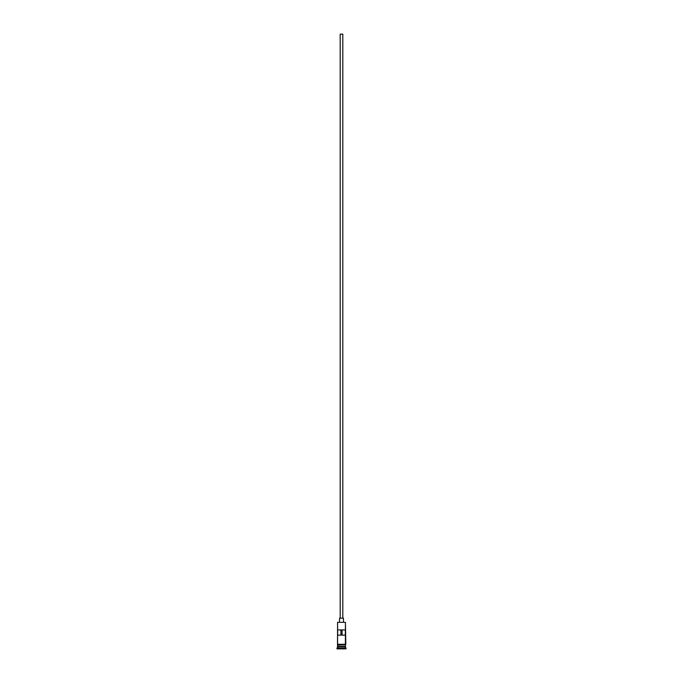 <?xml version="1.0" encoding="UTF-8"?>
<svg xmlns="http://www.w3.org/2000/svg" width="683" height="683" viewBox="0 0 683 683"><rect width="100%" height="100%" fill="white"/><g stroke="black" fill="none" stroke-linecap="round" stroke-linejoin="round"><path stroke-width="1.02" d="M345.419 622.333L337.581 622.333L345.419 622.333L337.581 622.333L337.513 644.931L345.811 644.607L337.513 644.274L337.581 647.936L336.924 648.585L346.076 648.585L345.419 647.936L337.581 647.936L345.419 647.936L345.419 644.931L345.291 646.366L337.581 646.238L345.419 646.238L337.581 646.238L337.581 644.931L345.811 644.607L345.419 622.333L337.581 622.333L337.581 644.274L345.41 644.274L345.419 622.333M342.806 618.149L342.806 34.15L340.194 34.15L340.194 618.149L340.194 34.15L342.806 34.15L342.806 618.149M343.464 622.068L343.464 618.149L339.536 618.149L339.536 622.068L339.536 618.149L343.464 618.149L343.464 622.068M337.658 629.905L345.342 629.905L345.342 635.13L337.658 635.13L337.658 629.905L345.342 629.905L340.911 629.905L340.911 635.13L340.911 629.905L337.658 629.905L337.658 635.13L345.342 635.13L345.342 629.905M337.709 646.502L345.419 646.63L337.709 646.502M346.076 648.85L336.924 648.585L346.076 648.85L336.924 648.85L337.581 646.63L345.419 646.63L346.076 648.85M342.089 635.13L342.089 629.905L342.089 635.13"/></g></svg>
